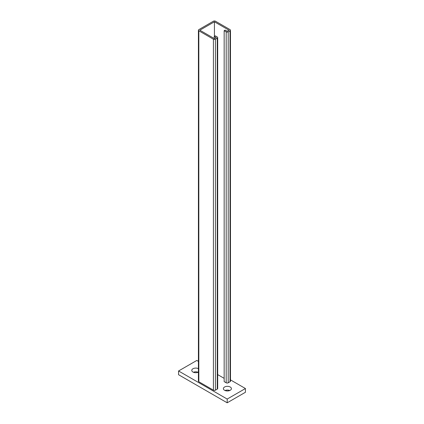 <?xml version="1.0" encoding="UTF-8"?>
<svg xmlns="http://www.w3.org/2000/svg" width="424" height="424" viewBox="0 0 424 424"><rect width="100%" height="100%" fill="white"/><g stroke="black" fill="none" stroke-linecap="round" stroke-linejoin="round"><path stroke-width="0.64" d="M230.237 387.006A4.012 2.316 0 0 0 225.865 386.508A4.012 2.316 0 0 0 223.39 388.644A4.012 2.316 0 0 0 224.561 390.281A4.012 2.316 0 0 0 228.934 390.785A4.012 2.316 0 0 0 231.409 388.644A4.012 2.316 0 0 0 230.237 387.006M229.76 390.515A4.012 2.316 0 0 0 225.038 390.515M198.411 368.642A4.012 2.316 0 0 0 194.118 368.292A4.012 2.316 0 0 0 191.781 370.396A4.012 2.316 0 0 0 192.952 372.034A4.012 2.316 0 0 0 198.411 372.15M198.151 372.267A4.012 2.316 0 0 0 193.429 372.267M198.411 361.381L196.805 360.453L178.568 370.979L227.195 399.058L245.432 388.527L230.455 379.877M245.432 388.527L245.432 392.274L227.195 402.8L178.568 374.726L178.568 370.979M227.195 399.058L227.195 402.8M213.42 39.215A1.431 0.827 0 0 0 215.445 39.215L217.268 38.16A1.431 0.827 0 0 0 217.687 37.577A1.431 0.827 0 0 0 217.268 36.994L215.244 35.823L214.231 36.406L216.256 37.577L214.433 38.632L199.842 30.21L214.433 21.783L229.018 30.21L227.195 31.259L225.171 30.088L224.158 30.676L226.183 31.848A1.431 0.827 0 0 0 228.207 31.848L230.031 30.793A1.431 0.827 0 0 0 230.455 30.21A1.431 0.827 0 0 0 230.031 29.622L215.445 21.2A1.431 0.827 0 0 0 213.42 21.2L198.829 29.622A1.431 0.827 0 0 0 198.411 30.21A1.431 0.827 0 0 0 198.829 30.793L213.42 39.215L213.42 390.165L198.829 381.743A1.431 0.827 180 0 1 198.411 381.16L198.411 30.21M217.687 37.577L217.687 388.527A1.431 0.827 180 0 1 217.268 389.115L215.445 390.165A1.431 0.827 180 0 1 213.42 390.165M230.455 30.21L230.455 381.16A1.431 0.827 180 0 1 230.031 381.743L228.207 382.798A1.431 0.827 180 0 1 226.183 382.798L224.158 381.627L224.158 30.676M214.433 36.289L214.433 21.783M224.158 378.351L217.687 374.615M214.231 38.515L214.231 36.406M215.445 390.165L215.445 39.215M198.829 381.743L198.829 30.793M230.031 381.743L230.031 30.793M228.207 382.798L228.207 31.848M226.183 382.798L226.183 31.848M217.268 389.115L217.268 38.16"/></g></svg>
